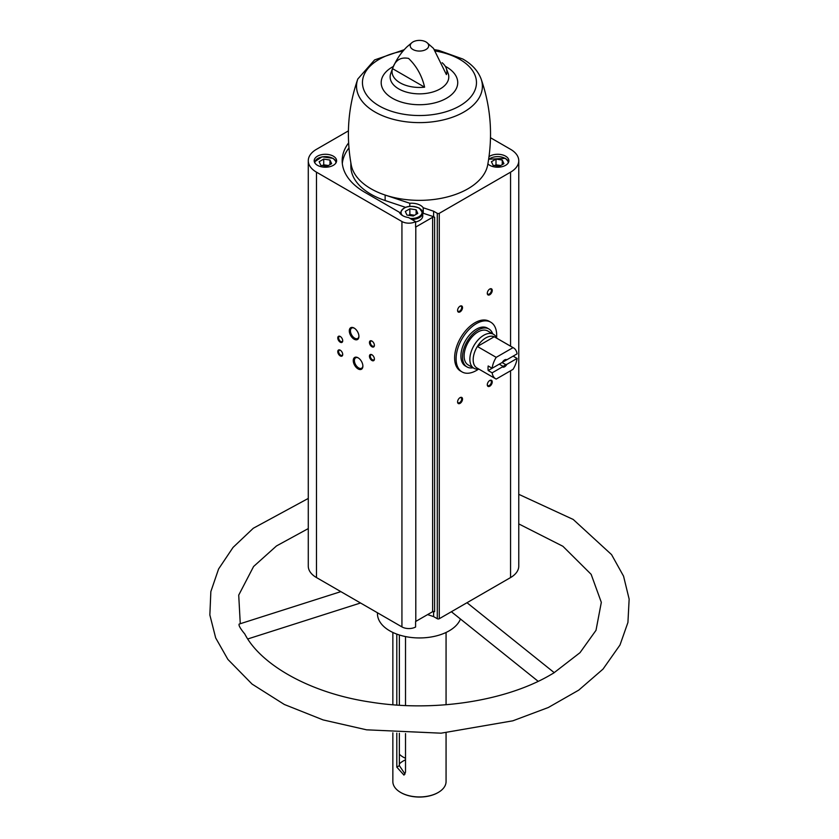 <?xml version="1.0" encoding="UTF-8"?>
<svg xmlns="http://www.w3.org/2000/svg" width="839" height="839" viewBox="0 0 839 839"><rect width="100%" height="100%" fill="white"/><g stroke="black" fill="none" stroke-linecap="round" stroke-linejoin="round"><path stroke-width="1.26" d="M478.545 369.129A28.704 16.57 -60 0 1 462.048 371.918L460.559 371.058A28.704 16.57 -60 0 1 460.559 337.907A28.704 16.57 -60 0 1 489.263 321.337L490.752 322.197A28.704 16.57 -60 0 1 496.583 337.876M415.599 621.521L415.599 627.016A9.806 5.663 0 0 1 401.933 626.901L316.481 577.568A28.002 16.172 0 0 1 308.28 566.126L308.28 160.742A28.002 16.172 0 0 0 316.481 172.173L401.933 221.517A9.806 5.663 0 0 0 415.599 221.622L415.599 227.117A9.806 5.663 0 0 0 415.798 227.002L432.63 217.28L432.63 611.694L415.798 621.405A9.806 5.663 0 0 1 415.599 621.521M433.616 611.453L433.616 616.613L427.596 614.599M348.604 142.903A77.293 44.624 0 0 0 342.165 160.742A77.293 44.624 0 0 0 364.808 192.299L399.301 212.215A12.606 7.278 180 0 0 408.53 217.542L415.599 221.622M423.223 207.757L423.223 213.242L433.616 216.714L433.616 211.218L423.223 207.757A12.606 7.278 180 0 0 409.799 203.279L409.799 206.31M409.799 203.279L385.132 195.047A68.62 39.611 180 0 0 487.679 165.01C493.028 135.635 490.836 106.962 481.125 79.013L481.125 79.013A62.935 36.339 180 0 1 456.238 115.772A62.935 36.339 180 0 1 387.975 117.743A62.935 36.339 180 0 1 357.802 79.013L357.802 79.013C348.08 106.962 345.899 135.635 351.247 165.01A68.62 39.611 0 0 0 385.132 195.047L385.132 200.531L405.436 207.306M433.616 616.613L437.287 618.721A1.405 0.808 0 0 0 439.269 618.721L510.563 577.568A28.002 16.172 0 0 0 518.764 566.126L518.764 160.742A28.002 16.172 0 0 0 510.563 149.311L490.5 137.732M433.616 216.714L434.612 217.28A1.405 0.808 0 0 0 432.63 217.28M434.612 217.28L434.612 611.694A1.405 0.808 0 0 0 432.63 611.694M333.314 156.169A11.201 6.471 180 0 1 336.596 160.742A11.201 6.471 180 0 1 325.396 167.213A11.201 6.471 180 0 1 314.195 160.742A11.201 6.471 180 0 1 321.106 154.775A11.201 6.471 180 0 1 333.314 156.169M348.416 130.874L316.481 149.311A28.002 16.172 0 0 0 308.28 160.742M399.364 763.92A23.104 13.34 180 0 1 405.52 759.861M405.038 774.051L399.364 765.64L399.364 733.265M396.805 733.118L396.805 767.119L403.978 775.121L405.52 772.142L405.52 733.569M405.52 636.57L405.52 705.536M399.364 634.987L399.364 705.211M396.805 634.116L396.805 705.043M446.065 732.835L446.065 781.591A26.607 15.364 180 0 1 438.273 792.446A26.607 15.364 180 0 1 400.643 792.446A26.607 15.364 180 0 1 392.851 781.591L392.851 732.835M460.454 619.004A42.013 24.258 180 0 1 414.833 637.797A42.013 24.258 180 0 1 377.456 613.697L377.456 612.764M425.992 41.95A9.239 5.338 180 0 1 426.715 42.422A9.239 5.338 180 0 1 425.604 49.711A9.239 5.338 180 0 1 412.924 49.501A9.239 5.338 180 0 1 412.211 42.422A9.239 5.338 180 0 1 425.992 41.95M442.143 62.726A27.425 15.836 0 0 1 446.117 67.896A27.425 15.836 0 0 1 446.4 74.598L433.501 48.4L426.715 42.422M392.526 68.651A27.425 15.836 0 0 0 424.607 87.172L392.526 68.651C395.19 60.251 400.549 56.842 408.593 58.426C416.637 66.208 421.986 75.783 424.607 87.172M358.075 368.908A6.806 3.933 -120 0 0 362.888 366.129A6.806 3.933 -120 0 0 358.075 357.792A6.806 3.933 -120 0 0 353.25 360.571A6.806 3.933 -120 0 0 358.075 368.908M354.11 339.187A6.806 3.933 -120 0 0 358.924 336.397A6.806 3.933 -120 0 0 354.11 328.059A6.806 3.933 -120 0 0 349.297 330.839A6.806 3.933 -120 0 0 354.11 339.187M371.929 360.487A3.503 2.024 -120 0 0 374.404 359.061A3.503 2.024 -120 0 0 371.929 354.771A3.503 2.024 -120 0 0 369.454 356.197A3.503 2.024 -120 0 0 371.929 360.487M340.246 342.197A3.503 2.024 -120 0 0 342.721 340.77A3.503 2.024 -120 0 0 340.246 336.481A3.503 2.024 -120 0 0 337.771 337.907A3.503 2.024 -120 0 0 340.246 342.197M340.246 355.914A3.503 2.024 -120 0 0 342.721 354.488A3.503 2.024 -120 0 0 340.246 350.199A3.503 2.024 -120 0 0 337.771 351.625A3.503 2.024 -120 0 0 340.246 355.914M371.929 346.769A3.503 2.024 -120 0 0 374.404 345.343A3.503 2.024 -120 0 0 371.929 341.053A3.503 2.024 -120 0 0 369.454 342.48A3.503 2.024 -120 0 0 371.929 346.769M433.616 211.218L437.287 213.337A1.405 0.808 0 0 0 439.269 213.337L510.563 172.173A28.002 16.172 0 0 0 518.764 160.742M460.055 403.37A3.503 2.024 -60 0 1 457.58 401.933A3.503 2.024 -60 0 1 460.055 397.644A3.503 2.024 -60 0 1 462.53 399.081A3.503 2.024 -60 0 1 460.055 403.37M489.766 294.751A3.503 2.024 -60 0 1 487.291 293.314A3.503 2.024 -60 0 1 489.766 289.025A3.503 2.024 -60 0 1 492.241 290.462A3.503 2.024 -60 0 1 489.766 294.751M460.055 311.898A3.503 2.024 -60 0 1 457.58 310.472A3.503 2.024 -60 0 1 460.055 306.183A3.503 2.024 -60 0 1 462.53 307.609A3.503 2.024 -60 0 1 460.055 311.898M489.766 386.213A3.503 2.024 -60 0 1 487.291 384.786A3.503 2.024 -60 0 1 489.766 380.497A3.503 2.024 -60 0 1 492.241 381.923A3.503 2.024 -60 0 1 489.766 386.213M489.032 156.641A11.201 6.471 180 0 1 505.602 156.169A11.201 6.471 180 0 1 508.885 160.742A11.201 6.471 180 0 1 500.484 167.003A11.201 6.471 180 0 1 487.889 163.878M438.126 792.54A26.187 15.123 180 0 1 437.979 792.624A26.187 15.123 180 0 1 400.948 792.624A26.187 15.123 180 0 1 400.801 792.54M340.854 591.631L239.136 624.08C238.517 625.412 240.394 628.705 244.778 633.969C260.667 664.792 310.367 693.297 370.859 702.149C432.976 712.164 503.83 701.456 548.79 675.867L553.667 673.046L580.011 652.669L596.005 630.32L601.322 602.35L591.149 574.337L562.906 546.283L518.764 523.903M405.52 758.267A23.104 13.34 180 0 1 399.364 754.209M489.536 380.644A2.895 1.668 -60 0 1 490.784 380.602A2.895 1.668 -60 0 1 491.224 382.92A2.895 1.668 -60 0 1 489.336 385.468A2.895 1.668 -60 0 1 487.889 385.615A2.895 1.668 -60 0 1 487.302 384.524M459.835 306.319A2.895 1.668 -60 0 1 461.072 306.287A2.895 1.668 -60 0 1 461.523 308.605A2.895 1.668 -60 0 1 459.625 311.154A2.895 1.668 -60 0 1 458.178 311.3A2.895 1.668 -60 0 1 457.591 310.199M489.536 289.172A2.895 1.668 -60 0 1 490.784 289.13A2.895 1.668 -60 0 1 491.224 291.458A2.895 1.668 -60 0 1 489.336 294.007A2.895 1.668 -60 0 1 487.889 294.143A2.895 1.668 -60 0 1 487.302 293.052M459.835 397.791A2.895 1.668 -60 0 1 461.072 397.749A2.895 1.668 -60 0 1 461.523 400.067A2.895 1.668 -60 0 1 459.625 402.626A2.895 1.668 -60 0 1 458.178 402.762A2.895 1.668 -60 0 1 457.591 401.671M372.159 341.19A2.895 1.668 -120 0 0 370.911 341.158A2.895 1.668 -120 0 0 370.471 343.476A2.895 1.668 -120 0 0 372.359 346.025A2.895 1.668 -120 0 0 373.806 346.171A2.895 1.668 -120 0 0 374.404 345.07M340.477 350.345A2.895 1.668 -120 0 0 339.229 350.303A2.895 1.668 -120 0 0 338.788 352.621A2.895 1.668 -120 0 0 340.676 355.17A2.895 1.668 -120 0 0 342.123 355.317A2.895 1.668 -120 0 0 342.711 354.226M340.477 336.617A2.895 1.668 -120 0 0 339.229 336.586A2.895 1.668 -120 0 0 338.788 338.904A2.895 1.668 -120 0 0 340.676 341.452A2.895 1.668 -120 0 0 342.123 341.599A2.895 1.668 -120 0 0 342.711 340.498M372.159 354.918A2.895 1.668 -120 0 0 370.911 354.876A2.895 1.668 -120 0 0 370.471 357.194A2.895 1.668 -120 0 0 372.359 359.742A2.895 1.668 -120 0 0 373.806 359.889A2.895 1.668 -120 0 0 374.404 358.798M354.404 328.238A5.999 3.461 -120 0 0 351.688 328.091A5.999 3.461 -120 0 0 350.765 332.905A5.999 3.461 -120 0 0 354.687 338.18A5.999 3.461 -120 0 0 357.687 338.484A5.999 3.461 -120 0 0 358.914 336.051M358.368 357.97A5.999 3.461 -120 0 0 355.652 357.823A5.999 3.461 -120 0 0 354.729 362.626A5.999 3.461 -120 0 0 358.652 367.912A5.999 3.461 -120 0 0 361.64 368.206A5.999 3.461 -120 0 0 362.878 365.783M415.599 221.999A11.201 6.471 0 0 0 422.741 215.969L422.741 212.991A11.201 6.471 180 0 1 411.844 219.461M348.951 147.947A77.293 44.624 0 0 0 342.312 163.49M422.73 212.613A12.606 7.278 180 0 1 423.223 213.242M350.849 162.808L350.849 166.237A68.62 39.611 0 0 0 385.132 200.531M406.967 215.067L413.218 216.032L417.791 213.389L416.113 209.781L409.862 208.817L405.289 211.459L406.967 215.067M333.314 158.686A11.201 6.471 180 0 1 336.387 162L333.167 158.361L322.061 156.799L314.394 161.969M327.074 166.3L331.646 163.657L329.968 160.05L323.718 159.085L319.145 161.717L320.823 165.325L327.074 166.3M505.602 158.686A11.201 6.471 180 0 1 508.675 162L505.466 158.361L488.655 159.221M499.362 166.3L503.935 163.657L502.257 160.05L496.006 159.085L491.434 161.717L493.112 165.325L499.362 166.3M414.55 215.256L409.862 214.532L408.53 215.308M409.862 214.532L409.862 208.817M416.113 214.354L416.113 209.781M328.406 165.524L323.718 164.801L322.386 165.566M323.718 164.801L323.718 159.085M329.968 164.622L329.968 160.05M500.694 165.524L496.006 164.801L494.674 165.566M496.006 164.801L496.006 159.085M502.257 164.622L502.257 160.05M462.048 371.918A28.704 16.57 -60 0 1 456.101 358.777A28.704 16.57 -60 0 1 468.634 329.884A28.704 16.57 -60 0 1 490.752 322.197M492.147 372.831L502.404 366.916A4.205 2.423 -60 0 0 506.829 364.357L517.086 358.431A17.85 10.309 -60 0 1 513.038 369.349L496.195 379.071A17.85 10.309 -60 0 1 495.692 378.809A17.85 10.309 -60 0 1 492.147 372.831L488.183 370.544L499.236 364.168L502.666 366.14L502.404 366.916M517.086 353.859L506.829 359.784A4.205 2.423 -60 0 0 504.617 359.921A4.205 2.423 -60 0 0 502.404 362.343L492.147 368.258A17.85 10.309 -60 0 1 496.195 357.351L513.038 347.629A17.85 10.309 -60 0 1 513.541 347.881A17.85 10.309 -60 0 1 517.086 353.859M517.086 358.431L513.122 356.145L502.068 362.532L505.498 364.504A3.44 1.993 -60 0 1 502.666 366.14M513.038 347.629L494.223 336.764A17.85 10.309 -60 0 1 494.727 337.026L513.541 347.881M492.147 368.258L488.183 365.972A17.85 10.309 120 0 0 488.183 370.544M496.195 357.351L477.381 346.486A17.85 10.309 -60 0 1 494.223 336.764L477.381 346.486A17.85 10.309 -60 0 0 473.175 359.774A17.85 10.309 -60 0 0 476.877 367.943L495.692 378.809M506.829 364.357L505.498 364.504M504.333 360.099A3.44 1.993 -60 0 1 505.498 359.931L506.829 359.784M478.849 369.087A19.601 11.316 -60 0 1 473.92 368.258A19.601 11.316 -60 0 1 469.861 359.291A19.601 11.316 -60 0 1 478.419 339.564A19.601 11.316 -60 0 1 493.531 334.31A19.601 11.316 -60 0 1 496.698 338.159M473.92 368.258L468.183 364.944A19.601 11.316 -60 0 1 464.114 355.977A19.601 11.316 -60 0 1 472.672 336.24A19.601 11.316 -60 0 1 487.784 330.996L493.531 334.31M473.081 367.776A21.919 12.648 -60 0 1 467.019 366.947A21.919 12.648 -60 0 1 462.488 356.921A21.919 12.648 -60 0 1 472.053 334.866A21.919 12.648 -60 0 1 488.938 328.993A21.919 12.648 -60 0 1 492.682 333.817M467.019 366.947L465.435 366.035A21.919 12.648 -60 0 1 460.905 355.998A21.919 12.648 -60 0 1 470.469 333.943A21.919 12.648 -60 0 1 487.354 328.08L488.938 328.993M415.798 227.002L415.798 621.405M401.933 221.517L401.933 626.901M396.805 767.119L399.364 765.64M446.117 67.896L448.309 73.895A29.323 16.927 180 0 1 419.458 93.853A29.323 16.927 180 0 1 390.607 73.895C394.141 62.998 399.637 53.948 407.104 46.722L412.211 42.422M316.481 172.173L316.481 577.568M437.287 213.337L437.287 618.721M439.269 213.337L439.269 618.721M510.563 172.173L510.563 346.161M510.563 370.775L510.563 577.568M445.289 66.302A38.279 22.108 180 0 1 446.537 66.994A38.279 22.108 180 0 1 446.18 98.446A38.279 22.108 180 0 1 391.698 97.838A38.279 22.108 180 0 1 393.46 66.396M435.714 51.074A57.01 32.91 180 0 1 459.772 59.349A57.01 32.91 180 0 1 452.641 109.385A57.01 32.91 180 0 1 368.311 97.146A57.01 32.91 180 0 1 402.993 51.106M402.605 215.613A10.498 6.062 180 0 1 405.017 207.673A10.498 6.062 180 0 1 418.965 208.135A10.498 6.062 180 0 1 420.937 215.141A10.498 6.062 180 0 1 410.051 218.423M419.458 208.418A11.201 6.471 180 0 1 422.741 212.991L419.322 208.103C409.6 204.726 403.276 206.352 400.339 212.991L400.339 213.809M400.455 213.945A11.201 6.471 180 0 1 400.339 212.991M314.908 163.018A10.498 6.062 180 0 1 321.117 157.155A10.498 6.062 180 0 1 332.821 158.403A10.498 6.062 180 0 1 335.883 163.018M488.592 159.651A10.498 6.062 180 0 1 505.109 158.403A10.498 6.062 180 0 1 508.172 163.018M392.851 632.459L392.851 704.739M446.065 632.459L446.065 704.75M481.125 79.013C478.062 70.916 471.969 64.267 462.855 59.045L438.776 50.403L434.644 49.69M404.22 49.7L374.613 59.915L357.802 79.013M554.254 672.679L466.998 602.717M538.187 681.331L451.372 611.736M247.767 638.961L360.529 602.989M240.269 623.723L238.716 595.124L253.598 566.493L276.513 545.927L308.28 528.58M518.764 494.318L573.226 519.467L611.568 554.631L623.555 576.162L629.145 599.109L627.929 622.454L619.99 645.002L603.021 669.103L578.763 690.119L548.318 707.508L512.828 720.816L441.073 733.181L366.58 729.825L323.109 719.914L284.327 704.477L252.067 684.079L227.883 659.402L215.675 637.913L209.855 614.966L210.851 591.589L218.601 568.968L233.043 547.427L253.305 528.245L308.28 498.429"/></g></svg>
